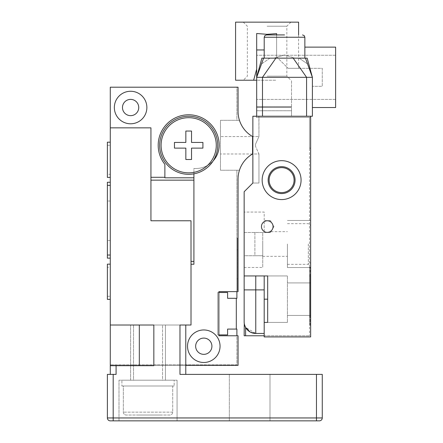 <?xml version="1.0" encoding="UTF-8"?>
<svg xmlns="http://www.w3.org/2000/svg" width="443" height="443" viewBox="0 0 443 443"><rect width="100%" height="100%" fill="white"/><g stroke="black" fill="none" stroke-linecap="round" stroke-linejoin="round"><path stroke-width="0.33" stroke-dasharray="2.21 1.66" d="M164.874 177.294L164.874 164.32A30.489 30.489 0 0 1 178.595 116.503A30.489 30.489 0 0 1 219.174 145.276A23.23 23.23 0 0 1 195.944 168.506L193.912 168.506L193.912 177.798L164.874 177.798L164.874 164.32L164.874 177.294L150.936 177.294L150.936 127.85L110.285 127.85L110.285 87.199L238.052 87.199L236.889 87.199L236.889 120.302L220.481 120.302L220.481 170.245L239.447 170.245A29.039 29.039 0 0 0 238.052 179.133L238.052 291.627L218.886 291.627L218.886 292.502L227.597 292.502L227.597 298.305L236.889 298.305L236.889 291.627L218.886 291.627L218.886 335.766L238.052 335.766L238.052 365.386L110.285 365.386L110.285 325.024L191.011 325.024L179.974 325.024L185.783 325.024L179.974 325.024L185.783 325.024L185.783 374.39L179.974 374.39L185.783 374.39L185.783 325.024L179.974 325.024L179.974 374.39L322.266 374.39L179.974 374.39L316.457 374.39L316.457 417.948L113.186 417.948L113.186 374.39L116.088 374.39L110.285 374.39L110.285 365.674L110.285 374.39L110.285 365.674L153.843 365.674L110.285 365.674L110.285 325.024L110.285 365.386L110.285 364.805L110.285 365.386L185.783 365.386M236.889 335.766L218.886 335.766L218.886 334.897L218.886 335.766L236.889 335.766L236.889 364.805L110.285 364.805L236.889 364.805L236.889 335.766L238.052 335.766L238.052 365.386L110.285 365.386L238.052 365.386L238.052 335.766L236.889 335.766L236.889 329.088L227.597 329.088L227.597 334.897L218.886 334.897L218.886 292.502L217.723 292.502L217.723 334.897L218.886 334.897L218.886 292.502L217.723 292.502L217.723 334.897L227.597 334.897L227.597 329.088L236.307 329.088L236.307 298.305L227.597 298.305L227.597 292.502L217.723 292.502L217.723 334.897L227.597 334.897L227.597 329.088L236.307 329.088L236.307 298.305L227.597 298.305L236.307 298.305L236.307 329.088L227.597 329.088L236.307 329.088M238.052 179.133L238.052 291.627L236.889 291.627L236.889 170.245L239.447 170.245A29.039 29.039 0 0 1 252.571 153.987L252.571 136.56A29.039 29.039 0 0 1 239.447 120.302L220.481 120.302L220.481 170.245L239.447 170.245A29.039 29.039 0 0 1 252.571 153.987L252.571 136.56L252.571 153.987A29.039 29.039 0 0 0 238.052 179.133L238.052 291.627L218.886 291.627L218.886 292.502M213.221 160.803A23.23 23.23 0 0 1 195.944 168.506L193.912 168.506L195.944 168.506A23.23 23.23 0 0 0 219.174 145.276A23.23 23.23 0 0 1 213.221 160.803A29.039 29.039 0 0 0 188.685 116.238A29.039 29.039 0 0 0 159.646 145.276A29.039 29.039 0 0 0 213.221 160.803A29.039 29.039 0 0 0 188.685 116.238A29.039 29.039 0 0 0 159.646 145.276A29.039 29.039 0 0 0 213.221 160.803A23.23 23.23 0 0 1 195.944 168.506L193.912 168.506L193.912 264.255L193.912 173.839M193.912 177.798L193.912 264.255L191.011 264.255L191.011 325.024L191.011 220.775L191.011 325.024M239.447 120.302L236.889 120.302L239.447 120.302A29.039 29.039 0 0 0 252.571 136.56A29.039 29.039 0 0 1 238.052 111.414A29.039 29.039 0 0 0 239.447 120.302L236.889 120.302L236.889 87.199L238.052 87.199L238.052 111.414M220.049 346.221A16.264 16.264 0 0 0 203.786 329.957A16.264 16.264 0 0 0 187.527 346.221A16.264 16.264 0 0 0 203.786 362.485A16.264 16.264 0 0 0 220.049 346.221A16.264 16.264 0 0 0 203.786 329.957A16.264 16.264 0 0 0 187.527 346.221A16.264 16.264 0 0 0 203.786 362.485A16.264 16.264 0 0 0 220.049 346.221A16.264 16.264 0 0 1 203.786 362.485A16.264 16.264 0 0 1 187.527 346.221A16.264 16.264 0 0 1 203.786 329.957A16.264 16.264 0 0 1 220.049 346.221M146.871 107.522A16.264 16.264 0 0 0 130.607 91.264A16.264 16.264 0 0 0 114.349 107.522A16.264 16.264 0 0 0 130.607 123.785A16.264 16.264 0 0 0 146.871 107.522A16.264 16.264 0 0 0 130.607 91.264A16.264 16.264 0 0 0 114.349 107.522A16.264 16.264 0 0 0 130.607 123.785A16.264 16.264 0 0 0 146.871 107.522A16.264 16.264 0 0 1 130.607 123.785A16.264 16.264 0 0 1 114.349 107.522A16.264 16.264 0 0 1 130.607 91.264A16.264 16.264 0 0 1 146.871 107.522M138.742 107.522A8.129 8.129 0 0 1 130.607 115.656A8.129 8.129 0 0 1 122.478 107.522A8.129 8.129 0 0 1 130.607 99.393A8.129 8.129 0 0 1 138.742 107.522M211.915 346.221A8.129 8.129 0 0 1 203.786 354.35A8.129 8.129 0 0 1 195.656 346.221A8.129 8.129 0 0 1 203.786 338.092A8.129 8.129 0 0 1 211.915 346.221M150.936 177.294L150.936 127.85L110.285 127.85L110.285 365.674L110.285 325.024L185.783 325.024L185.783 374.39L179.974 374.39L185.783 374.39M110.285 220.775L110.285 201.028L110.285 220.775M110.285 267.234L110.285 299.368L110.285 267.234L107.378 267.234L107.378 264.144M110.285 174.315L110.285 142.181L110.285 177.405L110.285 174.315L107.378 174.315L107.378 142.181M110.285 255.041L110.285 182.256L110.285 255.041M107.378 258.131L107.378 182.256M107.378 220.775L107.378 201.028L107.378 220.775M193.912 220.775L193.912 201.028L193.912 220.775M193.912 180.157L150.936 180.157L150.936 220.775L191.011 220.775L191.011 264.255M164.874 164.32A30.489 30.489 0 0 1 178.595 116.503A30.489 30.489 0 0 1 219.174 145.276A30.489 30.489 0 0 0 178.595 116.503A30.489 30.489 0 0 0 164.874 164.32M236.307 298.305L227.597 298.305L227.597 292.502L217.723 292.502L217.723 334.897L227.597 334.897L227.597 329.088L227.597 334.897L218.886 334.897M227.597 292.502L217.723 292.502L217.723 334.897L217.723 292.502L227.597 292.502L227.597 298.305L227.597 292.502M239.447 170.245L236.889 170.245L236.889 291.627M236.889 278.852L236.889 238.196L236.889 290.464L236.889 278.852L237.47 278.852L237.47 249.813L237.47 290.464L237.47 278.852L236.889 278.852M236.889 290.464L237.47 290.464L236.889 290.464M237.47 238.196L237.47 249.813L237.47 238.196L236.889 238.196L237.47 238.196M110.285 325.024L179.974 325.024L179.974 374.39L179.974 325.024L110.285 325.024L153.843 325.024L153.843 365.674L116.088 365.674L153.843 365.674L153.843 325.024L153.843 365.674L153.843 325.024L110.285 325.024L139.323 325.024L139.323 365.674M316.457 374.39L316.457 417.948L322.266 417.948L316.457 417.948L316.457 374.39L322.266 374.39L322.266 417.948A2.902 2.902 0 0 1 319.359 420.85L110.285 420.85L316.457 420.85L113.186 420.85L113.186 417.948L107.378 417.948A2.902 2.902 0 0 0 110.285 420.85A2.902 2.902 0 0 1 107.378 417.948L107.378 374.39L116.088 374.39L110.285 374.39L116.088 374.39L116.088 365.674L110.285 365.674M229.341 374.39L269.992 374.39L229.341 374.39L269.992 374.39L229.341 374.39L229.341 420.85L229.341 374.39L229.341 420.85L269.992 420.85L269.992 374.39L269.992 420.85L229.341 420.85L229.341 374.39M118.995 420.85L177.073 420.85L118.995 420.85L118.995 380.194L177.073 380.194L118.995 380.194L177.073 380.194L118.995 380.194L118.995 420.85L177.073 420.85L177.073 380.194L177.073 420.85L118.995 420.85L118.995 380.194L118.995 420.85M121.897 380.194L174.165 380.194L121.897 380.194L130.607 380.194L130.607 325.024L165.455 325.024L130.607 325.024L165.455 325.024L130.607 325.024L130.607 380.194L165.455 380.194L165.455 325.024L165.455 380.194L174.165 380.194L121.897 380.194L121.897 386.003L174.165 386.003L174.165 380.194L174.165 386.003L121.897 386.003L121.897 380.194M123.348 386.003L172.715 386.003L123.348 386.003L172.715 386.003L172.715 412.14A2.902 2.902 90 0 1 169.813 415.041L126.255 415.041L169.813 415.041A2.902 2.902 90 0 0 172.715 412.14L172.715 386.003L123.348 386.003L123.348 412.14A2.902 2.902 -90 0 0 126.255 415.041A2.902 2.902 -90 0 1 123.348 412.14L123.348 386.003M133.515 380.194L162.553 380.194L162.553 325.024L133.515 325.024L162.553 325.024L133.515 325.024L162.553 325.024L162.553 380.194L133.515 380.194L133.515 325.024L133.515 380.194L162.553 380.194L133.515 380.194M188.685 172.859A27.588 27.588 0 0 1 161.097 145.276A27.588 27.588 0 0 1 188.685 117.688A27.588 27.588 0 0 1 216.273 145.276A27.588 27.588 0 0 1 188.685 172.859A27.588 27.588 0 0 0 216.273 145.276A27.588 27.588 0 0 0 188.685 117.688A27.588 27.588 0 0 0 161.097 145.276A27.588 27.588 0 0 0 188.685 172.859A27.588 27.588 0 0 0 216.273 145.276A27.588 27.588 0 0 0 188.685 117.688A27.588 27.588 0 0 0 161.097 145.276A27.588 27.588 0 0 0 188.685 172.859M188.685 174.315A29.039 29.039 0 0 0 217.723 145.276A29.039 29.039 0 0 0 188.685 116.238A29.039 29.039 0 0 0 159.646 145.276A29.039 29.039 0 0 0 188.685 174.315M110.285 127.85L150.936 127.85L150.936 180.157M113.186 374.39L113.186 417.948L316.457 417.948L113.186 417.948L113.186 374.39L107.378 374.39L107.378 417.948L107.378 374.39L116.088 374.39L116.088 365.674L153.843 365.674L153.843 325.024L139.323 325.024M269.992 420.85L269.992 374.39L269.992 420.85L229.341 420.85L269.992 420.85M319.359 420.85L316.457 420.85L316.457 417.948L316.457 420.85L316.457 417.948L322.266 417.948A2.902 2.902 0 0 1 319.359 420.85A2.902 2.902 0 0 0 322.266 417.948A2.902 2.902 0 0 1 319.359 420.85M177.073 420.85L177.073 380.194L177.073 420.85M165.455 380.194L130.607 380.194L165.455 380.194L165.455 325.024L165.455 380.194M121.897 386.003L174.165 386.003L121.897 386.003M130.607 380.194L130.607 325.024L130.607 380.194M110.285 374.39L116.088 374.39L116.088 365.674M153.843 325.024L153.843 365.674L153.843 325.024M107.378 417.948L113.186 417.948L107.378 417.948A2.902 2.902 0 0 0 110.285 420.85M107.378 177.405L107.378 174.315M107.378 299.368L107.378 267.234M107.378 145.276L110.285 145.276M107.378 296.273L110.285 296.273M267.672 322.41L287.418 322.41L264.189 322.41L264.189 275.945L264.189 289.888L264.189 275.945L244.148 275.945L287.418 275.945L267.672 275.945L287.418 275.945L287.418 299.18L287.418 275.945L267.672 275.945L267.672 322.41L267.672 299.18L267.672 322.41L287.418 322.41L287.418 275.945L287.418 322.41L264.189 322.41L264.189 336.929L310.648 336.929L264.189 336.929L264.189 335.766L264.189 336.929L310.648 336.929L310.648 116.238L310.648 336.929L310.648 116.238L310.648 148.178L309.485 148.178L309.485 117.395L256.403 117.395L258.878 117.395L258.878 116.238L258.961 136.56L255.55 144.163L255.55 146.384L255.55 144.163L258.95 136.56L220.481 136.56L220.481 146.384L220.481 136.56L252.571 136.56M310.648 299.18L310.648 282.916L310.648 299.18M310.648 244.004L310.648 267.528L310.648 244.004M310.648 116.238L256.68 116.238L258.961 116.238L258.878 117.395L310.648 117.395L309.485 117.395L310.648 117.395L310.648 148.178L309.485 148.178L309.485 117.395L309.485 335.766L309.485 117.395L256.403 117.395L256.403 116.238L252.864 116.238L310.648 116.238L310.648 117.395L256.403 117.395L256.403 116.238L310.648 116.238L252.864 116.238L252.864 183.025L244.148 191.736L244.148 232.503L262.732 232.503L262.732 267.472L262.732 232.503L270.529 232.503L244.148 232.503L244.148 255.727L262.732 255.727M267.672 299.18L264.189 299.18M267.672 275.945L244.148 275.945L244.148 289.888L255.766 289.888L255.766 333.446L245.605 327.449L245.029 326.269M244.148 275.945L244.148 255.727M244.148 321.828A11.618 11.618 0 0 0 255.766 333.446L264.189 333.446L255.766 333.446L264.189 333.446L264.189 289.888L264.189 335.766L245.605 335.766L245.605 327.449M244.674 325.273L244.575 324.94M244.265 323.462L244.193 322.809M244.265 323.445L244.569 324.924M249.99 331.907L250.821 332.339M264.189 335.766L309.485 335.766L264.189 335.766L264.189 333.446M267.256 232.387A5.809 5.809 0 0 0 273.065 226.583A5.809 5.809 0 0 0 267.256 220.775A5.809 5.809 0 0 0 261.453 226.583A5.809 5.809 0 0 0 267.256 232.387M301.068 180.118A19.453 19.453 0 0 0 281.61 160.665A19.453 19.453 0 0 0 262.156 180.118A19.453 19.453 0 0 0 281.61 199.577A19.453 19.453 0 0 0 301.068 180.118M252.864 183.025L258.961 183.025L252.864 183.025L252.864 116.238L252.864 183.025M252.571 153.987L220.481 153.987L258.95 153.987L255.55 146.384L258.95 153.987L258.961 183.025L258.961 153.987L252.864 153.987M220.481 153.987L220.481 146.384L220.481 153.987M305.46 58.16L299.13 58.16L305.465 58.16L307.553 63.947L299.13 58.16L295.182 58.16L284.533 54.987L295.182 58.16L304.862 58.16L284.533 58.16L304.862 58.16L295.188 58.16L299.13 58.16L307.553 63.947L305.46 58.16L307.187 58.16L312.393 77.326L307.553 63.947L312.393 77.326L312.393 107.522L312.393 77.326L306.584 77.326L306.584 116.238L256.68 116.238L258.961 116.238L258.961 136.56L252.864 136.56M309.485 325.312L309.485 267.234L309.485 325.312L310.067 325.312L310.067 316.601L310.067 325.312L309.485 325.312M306.584 116.238L312.393 116.238L312.393 77.326L305.465 58.16L263.613 58.16L273.885 58.16L284.533 54.987L273.879 58.16L264.205 58.16L273.885 58.16L269.937 58.16L261.514 63.947L256.68 77.326L256.68 33.496L256.68 69.186L256.68 33.496L267.09 34.321L276.626 33.629L276.626 56.892L288.144 68.322L276.626 56.892L276.626 34.925M262.489 116.238L262.489 77.326L256.68 77.326L256.68 99.393L256.68 55.253L256.68 116.238L256.68 72.785M256.68 76.501L256.68 110.744L291.527 110.744L291.527 80.227L291.527 116.238L291.527 110.744L256.68 110.744L256.68 116.238M335.622 77.326L335.622 55.253L335.622 77.326M335.622 86.324L335.622 47.124L335.622 86.324M312.393 107.522L335.622 107.522L335.622 47.124L304.862 47.124M322.266 68.322L322.266 86.324L312.393 86.324L322.266 86.324L322.266 68.322L288.144 68.322L322.266 68.322M284.533 34.925L266.531 34.925L284.533 34.925M284.533 58.16L264.205 58.16L284.533 58.16M269.937 58.16L261.885 58.16L263.613 58.16L261.885 58.16L256.68 77.326L261.52 63.947L269.942 58.16M275.867 58.16L262.489 77.326L306.584 77.326L293.205 58.16M288.144 68.322L298.599 68.322L288.144 68.322M276.626 56.892L276.626 33.629L276.626 56.892M298.599 22.15L235.582 22.15M256.68 69.186L253.634 80.227L235.582 80.227M275.679 80.227L243.279 80.227L275.679 80.227M256.68 80.227L253.634 80.227M267.09 76.163L286.837 76.163L267.09 76.163M267.09 26.215L286.837 26.215L267.09 26.215M267.09 22.15L290.901 22.15L267.09 22.15M258.961 116.238L291.527 116.238L258.961 116.238M254.897 255.744L244.148 255.744L254.897 255.744L254.897 232.503L270.529 232.503L273.962 226.55L270.529 220.597L264.189 220.597L264.189 232.503L264.189 212.064L244.148 212.064L264.189 212.064L264.189 220.597L270.529 220.597L273.962 226.55L270.529 232.503L254.897 232.503L254.897 255.744L262.732 255.744M244.148 267.472L262.732 267.472M262.732 244.004L262.732 256.347L262.732 244.004M270.529 232.503L271.016 231.661L270.529 232.503M287.418 244.004L287.418 267.528L287.418 244.004M310.067 275.945L310.067 316.601L310.067 267.234L310.067 275.945L309.485 275.945L310.067 275.945M309.485 267.234L310.067 267.234L309.485 267.234M294.097 180.118A12.487 12.487 0 0 0 281.61 167.631A12.487 12.487 0 0 0 269.123 180.118A12.487 12.487 0 0 0 281.61 192.605A12.487 12.487 0 0 0 294.097 180.118M136.416 415.041L159.646 415.041L136.416 415.041M237.47 252.693L237.47 241.103L237.47 252.693M237.47 251.851L237.47 241.003L237.47 251.851M237.47 254.432L237.47 241.036L237.47 254.432M237.47 249.963L237.47 242.542L237.47 249.963M188.685 159.502L191.531 159.502L191.531 148.117L202.916 148.117L202.916 142.43L191.531 142.43L191.531 131.045L185.839 131.045L185.839 142.43L174.459 142.43L174.459 148.117L185.839 148.117L185.839 159.502L188.685 159.502M236.307 321.828L236.307 304.983L236.307 321.828M310.067 316.247L310.067 306.146L310.067 316.247M310.067 315.516L310.067 306.063L310.067 315.516M310.067 317.764L310.067 306.091L310.067 317.764M310.067 313.871L310.067 307.403L310.067 313.871M236.889 249.813L237.47 249.813L236.889 249.813M172.715 412.14L123.348 412.14L172.715 412.14M193.912 261.387L191.011 261.387M113.186 417.948L113.186 420.85L113.186 417.948M255.766 275.945L255.766 289.888L264.189 289.888M252.864 146.384L252.571 146.384M252.864 144.163L252.571 144.163M256.68 49.954L264.205 49.954M304.862 58.16L304.862 37.251L264.205 37.251L304.862 37.251L264.205 37.251L264.875 35.623L266.531 34.925M263.607 58.16L256.68 77.326M256.68 106.78L291.527 106.78L256.68 106.78M309.485 316.601L310.067 316.601L309.485 316.601M308.328 244.004L308.328 264.333L308.328 244.004M110.285 201.028L107.378 201.028M110.285 240.521L107.378 240.521M310.648 315.438L287.418 315.438L310.648 315.438M310.648 282.916L287.418 282.916L310.648 282.916M335.622 55.253L256.68 55.253L335.622 55.253M335.622 99.393L256.68 99.393L335.622 99.393M264.205 58.16L264.205 37.251M298.599 68.322L298.599 34.925M290.901 22.15L286.837 26.215L286.837 76.163L290.901 80.227M243.279 22.15L247.344 26.215L247.344 76.163L243.279 80.227M291.527 107.522L256.68 107.522L291.527 107.522M256.68 106.68L291.527 106.68L256.68 106.68M271.016 231.661L287.418 231.661M262.732 256.347L287.418 256.347M287.418 220.481L310.648 220.481L287.418 220.481M287.418 267.528L310.648 267.528L287.418 267.528M287.418 264.333L308.328 264.333L309.956 263.663L310.648 262.007M287.418 223.676L308.328 223.676L309.956 224.346L310.648 226.002"/><path stroke-width="0.66" d="M252.864 136.56L252.571 136.56A29.039 29.039 0 0 1 238.052 111.414L238.052 87.199L110.285 87.199L110.285 374.39M110.285 182.256L107.378 182.256L107.378 258.131L110.285 258.131M107.378 255.041L110.285 255.041M193.912 173.839L193.912 264.255L191.011 264.255M188.685 174.315A29.039 29.039 0 0 0 217.723 145.276A29.039 29.039 0 0 0 188.685 116.238A29.039 29.039 0 0 0 159.646 145.276A29.039 29.039 0 0 0 188.685 174.315M193.912 177.798L164.874 177.798L164.874 164.32A30.489 30.489 0 0 1 178.595 116.503A30.489 30.489 0 0 1 219.174 145.276A23.23 23.23 0 0 1 213.221 160.803M150.936 177.294L164.874 177.294M252.571 136.56L252.571 153.987A29.039 29.039 0 0 0 238.052 179.133L238.052 291.627L218.886 291.627L218.886 335.766L238.052 335.766L238.052 365.386L185.783 365.386M185.783 374.39L185.783 325.024L191.011 325.024L191.011 220.775L150.936 220.775L150.936 127.85L110.285 127.85M146.871 107.522A16.264 16.264 0 0 0 130.607 91.264A16.264 16.264 0 0 0 114.349 107.522A16.264 16.264 0 0 0 130.607 123.785A16.264 16.264 0 0 0 146.871 107.522M138.742 107.522A8.129 8.129 0 0 1 130.607 115.656A8.129 8.129 0 0 1 122.478 107.522A8.129 8.129 0 0 1 130.607 99.393A8.129 8.129 0 0 1 138.742 107.522M220.049 346.221A16.264 16.264 0 0 0 203.786 329.957A16.264 16.264 0 0 0 187.527 346.221A16.264 16.264 0 0 0 203.786 362.485A16.264 16.264 0 0 0 220.049 346.221M211.915 346.221A8.129 8.129 0 0 1 203.786 354.35A8.129 8.129 0 0 1 195.656 346.221A8.129 8.129 0 0 1 203.786 338.092A8.129 8.129 0 0 1 211.915 346.221M238.052 111.414A29.039 29.039 0 0 0 239.447 120.302M239.447 170.245A29.039 29.039 0 0 0 238.052 179.133M218.886 292.502L227.597 292.502L227.597 298.305L236.889 298.305L236.889 291.627M236.307 298.305L236.307 329.088M236.889 335.766L236.889 329.088L227.597 329.088L227.597 334.897L218.886 334.897M110.285 365.674L116.088 365.674L116.088 374.39L113.186 374.39L113.186 417.948L316.457 417.948L316.457 374.39L179.974 374.39L179.974 325.024L191.011 325.024M110.285 325.024L153.843 325.024L153.843 365.674L116.088 365.674M113.186 374.39L107.378 374.39L107.378 417.948A2.902 2.902 0 0 0 110.285 420.85L319.359 420.85A2.902 2.902 0 0 0 322.266 417.948L322.266 374.39L316.457 374.39M188.685 172.859A27.588 27.588 0 0 1 161.097 145.276A27.588 27.588 0 0 1 188.685 117.688A27.588 27.588 0 0 1 216.273 145.276A27.588 27.588 0 0 1 188.685 172.859M107.378 185.346L110.285 185.346M107.378 417.948L113.186 417.948L113.186 420.85L110.285 420.85M316.457 420.85L319.359 420.85A2.902 2.902 0 0 0 322.266 417.948L316.457 417.948L316.457 420.85M110.285 299.368L107.378 299.368L107.378 264.144L110.285 264.144M110.285 142.181L107.378 142.181L107.378 177.405L110.285 177.405M264.205 49.954L256.68 49.954L256.68 77.326L312.393 77.326L312.393 116.238L310.648 116.238L310.648 336.929L264.189 336.929L264.189 322.41L267.672 322.41L264.189 322.41L264.189 299.18L267.672 299.18M264.189 299.18L264.189 275.945L267.672 275.945L267.672 322.41M244.193 322.809L244.148 321.828A11.618 11.618 0 0 0 255.766 333.446L255.766 289.888L244.148 289.888L244.148 321.828L244.148 275.945L267.672 275.945M310.648 116.238L252.864 116.238L252.864 183.025L244.148 191.736L244.148 275.945M245.029 326.269L244.674 325.273M244.575 324.94L244.265 323.462M250.821 332.339L255.766 333.446L264.189 333.446M244.569 324.924L245.605 327.449L245.605 335.766L244.148 335.766L264.189 335.766M244.148 335.766L244.265 323.445M245.605 327.449L249.99 331.907M252.864 153.987L252.571 153.987M256.68 77.326L263.607 58.16L261.885 58.16L256.68 77.326L256.68 116.238M256.68 49.954L256.68 33.496L267.09 34.321L276.626 33.629L276.626 34.925M256.68 72.785L256.68 76.501M304.862 47.124L335.622 47.124L335.622 107.522L312.393 107.522M284.533 34.925L266.531 34.925L284.533 34.925M256.68 80.227L235.582 80.227L235.582 22.15L298.599 22.15L298.599 34.925M253.634 80.227L256.68 69.186M305.46 58.16L307.182 58.16L312.393 77.326L305.46 58.16L263.607 58.16M267.256 232.387A5.809 5.809 0 0 0 273.065 226.583A5.809 5.809 0 0 0 267.256 220.775A5.809 5.809 0 0 0 261.453 226.583A5.809 5.809 0 0 0 267.256 232.387M301.068 180.118A19.453 19.453 0 0 0 281.61 160.665A19.453 19.453 0 0 0 262.156 180.118A19.453 19.453 0 0 0 281.61 199.577A19.453 19.453 0 0 0 301.068 180.118M294.097 180.118A12.487 12.487 0 0 1 281.61 192.605A12.487 12.487 0 0 1 269.123 180.118A12.487 12.487 0 0 1 281.61 167.631A12.487 12.487 0 0 1 294.097 180.118M191.531 159.502L185.839 159.502L185.839 148.117L174.459 148.117L174.459 142.43L185.839 142.43L185.839 131.045L191.531 131.045L191.531 142.43L202.916 142.43L202.916 148.117L191.531 148.117L191.531 159.502M193.912 180.157L150.936 180.157M193.912 261.387L191.011 261.387M139.323 325.024L139.323 365.674M264.189 289.888L255.766 289.888L255.766 275.945M252.571 146.384L252.864 146.384M252.571 144.163L252.864 144.163M306.584 116.238L306.584 77.326L293.2 58.16M275.867 58.16L262.489 77.326L262.489 116.238M264.205 58.16L264.205 37.251L304.862 37.251L304.191 35.623L302.536 34.925L304.191 35.623L304.862 37.251L304.862 58.16M295.071 180.118A13.462 13.462 0 0 1 281.61 193.58A13.462 13.462 0 0 1 268.153 180.118A13.462 13.462 0 0 1 281.61 166.662A13.462 13.462 0 0 1 295.071 180.118M264.205 37.251L264.875 35.623L266.531 34.925"/></g></svg>

